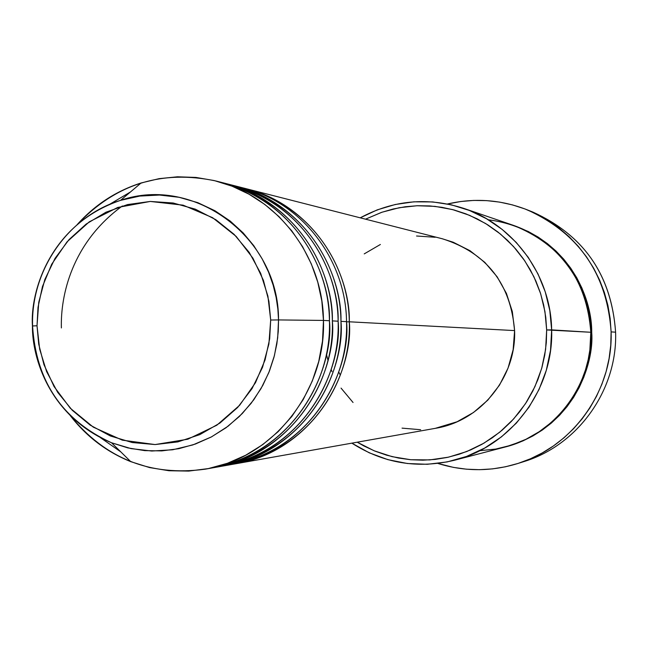 <?xml version="1.0" encoding="UTF-8"?>
<svg xmlns="http://www.w3.org/2000/svg" width="648" height="648" viewBox="0 0 648 648"><rect width="100%" height="100%" fill="white"/><g stroke="black" fill="none" stroke-linecap="round" stroke-linejoin="round"><path stroke-width="0.97" d="M141.118 182.963C116.138 190.949 94.811 204.849 77.136 224.662C115.514 184.073 161.757 169.509 215.865 180.978C276.218 195.469 322.923 255.353 323.474 320.428L278.527 319.926L323.474 320.428L321.837 301.053L317.755 282.091L311.299 263.866L302.6 246.694L291.803 230.882L279.102 216.707L264.74 204.395L248.962 194.173L232.049 186.187L214.294 180.581L196.004 177.439L177.503 176.791L159.108 178.654L141.118 182.963L120.528 200.362C194.011 174.709 279.158 237.913 278.527 319.926L270.686 320.023L269.665 338.839L265.056 359.996L255.474 382.709L239.606 405.316L216.813 425.218L187.815 439.214L155.083 444.56L122.342 440.162L93.288 427.145L70.308 408.248L54.076 386.581L43.967 364.678L38.718 344.153L37.017 325.774L38.013 307.338L42.452 286.578L51.702 264.222L67.068 241.809L89.27 221.835L117.758 207.433L150.247 201.447L183.125 205.165L212.625 217.696L236.172 236.415L252.931 258.196L263.428 280.39L268.904 301.279L270.686 320.023L278.527 319.926L277.862 309.08L276.145 297.448L273.14 285.104L268.588 272.192L262.213 258.949L253.797 245.705L243.146 232.891L230.194 221.049L214.998 210.77L197.826 202.67L179.115 197.3L159.505 195.04L139.725 196.085L120.528 200.362C49.532 224.378 30.051 292.483 32.424 325.976L32.424 325.976C32.068 357.728 49.345 416.607 111.521 442.77C62.346 420.374 35.98 381.445 32.424 325.976L37.017 325.774L38.767 302.243L44.85 279.482L55.048 258.358L68.988 239.647L86.16 224.062L105.932 212.22L127.567 204.574L150.247 201.447L173.113 202.986L195.283 209.15L215.881 219.729L234.114 234.349L249.237 252.436L260.658 273.302L267.908 296.128L270.686 320.023L268.888 344.039L262.578 367.214L252.015 388.646L237.63 407.495L219.996 423.014L199.811 434.63L177.892 441.895L155.083 444.56L132.273 442.544L110.33 435.958L90.096 425.072L72.309 410.322L57.648 392.291L46.632 371.652L39.674 349.207L37.017 325.774L32.4 325.968M346.542 321.854L349.288 321.797C353.508 361.268 323.83 447.144 234.536 463.96L236.188 463.676C300.453 453.47 351.775 389.772 349.288 321.797L514.601 330.585C510.648 283.581 486.664 253.004 442.657 238.861L246.402 188.771C304.123 202.638 348.754 259.759 349.288 321.797L346.542 321.854M229.522 464.81C320.29 448.943 350.941 361.544 346.534 321.651C346 259.289 301.15 201.876 243.146 187.936L236.536 186.251C295.115 200.321 340.411 258.333 340.953 321.359C345.238 361.454 315.09 448.708 224.459 465.742L226.16 465.45C291.381 455.107 343.481 390.404 340.953 321.359L346.534 321.651L340.953 321.359C342.322 283.144 315.876 207.311 234.859 185.838L236.536 186.251M219.291 466.625C311.445 450.554 342.598 361.73 338.118 321.206C337.576 257.847 292.046 199.535 233.183 185.393L226.363 183.659C285.817 197.932 331.808 256.867 332.351 320.898C336.709 361.641 306.075 450.311 214.067 467.589M224.629 183.222C306.877 205.011 333.744 282.066 332.351 320.898L338.118 321.206L332.351 320.898C334.919 391.052 282.018 456.783 215.825 467.289L222.75 466.058C288.287 455.657 340.654 390.614 338.118 321.206C339.609 282.56 312.32 205.303 229.773 184.575M100.578 437.765L120.795 451.867L100.578 437.765M208.729 468.496C302.308 452.223 333.979 361.932 329.427 320.744C328.876 256.365 282.649 197.122 222.904 182.768L215.865 180.978M479.706 450.7L495.809 449.056L511.369 445.184L525.965 439.287L539.266 431.673L551.019 422.699L561.111 412.752L569.519 402.197L576.291 391.376L581.556 380.562L585.46 369.968L588.165 359.753L589.858 350.025L590.814 332.27L546.661 329.937L545.616 349.394L541.671 368.461L534.908 386.686L525.504 403.639L513.67 418.932L499.713 432.208L483.951 443.159L466.763 451.535L448.554 457.156L429.745 459.91L410.783 459.732L392.097 456.662L374.115 450.765L357.234 442.195L363.852 445.945L374.973 451.113L386.548 455.163L398.471 458.039L410.63 459.724L422.901 460.185L435.173 459.416L447.331 457.423L459.246 454.232L470.804 449.85L481.901 444.334L492.415 437.724L502.249 430.086L511.304 421.492L519.485 412.023L526.711 401.776L532.907 390.849L538.01 379.347L541.971 367.384L544.749 355.08L546.321 342.557L546.661 329.937L545.77 317.35L543.656 304.916L540.343 292.758L535.864 281.005L530.267 269.762L523.608 259.143L515.954 249.261L507.376 240.197L497.972 232.049L487.831 224.888L477.05 218.789L465.742 213.799L454.021 209.968L441.993 207.336L429.778 205.918L417.506 205.724L405.275 206.753L393.215 208.988L381.445 212.406L365.521 219.178L381.988 212.22L399.281 207.708L417.045 205.74L434.938 206.364L452.571 209.588L469.606 215.355L485.668 223.544L500.418 234.017L513.556 246.548L524.799 260.885L533.903 276.736L540.667 293.771L544.952 311.631L546.661 329.937L551.65 329.873L549.82 310.603L545.235 291.827L537.994 273.95L528.25 257.361L516.237 242.425L502.208 229.457L486.486 218.724L469.419 210.462L451.364 204.825L432.726 201.933L413.894 201.82L395.28 204.493L377.258 209.863L360.223 217.825C393.304 200.054 427.818 196.903 463.757 208.373C514.026 224.929 551.019 275.651 551.65 329.873L590.814 332.27C586.869 280.074 560.982 244.409 513.143 225.261L463.757 208.373M529.983 210.973C582.819 233.572 611.356 273.974 615.6 332.189C611.599 275.319 584.042 235.297 532.915 212.107L527.14 209.798M590.814 332.351L591.705 332.327C594.402 363.488 574.023 427.785 505.481 446.934L522.693 441.021L532.794 436.015L542.368 430.013L551.318 423.087L559.548 415.295L566.992 406.709L573.561 397.427L579.199 387.52L583.84 377.096L587.444 366.258L589.972 355.112L591.397 343.764L591.705 332.327L590.814 332.351M611.113 331.881L615.6 332.189L611.113 331.881C613.13 390.606 572.808 446.942 517.622 463.571C490.917 471.736 464.324 471.687 437.837 463.425L453.495 467.394L466.422 469.184L479.471 469.687L492.52 468.885L505.448 466.787L518.116 463.409L530.42 458.792L542.222 452.952L553.408 445.97L563.865 437.886L573.496 428.798L582.204 418.778L589.891 407.932L596.484 396.365L601.911 384.191L606.131 371.531L609.088 358.506L610.748 345.246L611.113 331.881L610.157 318.557L607.905 305.386L604.382 292.523L599.611 280.074L593.649 268.175L586.562 256.94L578.413 246.475L569.284 236.885L559.273 228.258L548.483 220.685L537.014 214.229L524.985 208.956L512.519 204.914L499.721 202.127L486.737 200.629L473.688 200.426L460.688 201.52L447.485 203.99C474.506 197.713 501.026 199.641 527.059 209.766C579.029 233.337 607.046 274.047 611.113 331.881M130.451 191.978L109.245 204.541L130.451 191.978M323.474 320.428L329.427 320.744L323.474 320.428C326.074 391.724 272.346 458.525 205.149 469.184C150.344 476.604 105.316 458.646 70.049 415.319C86.208 436.388 106.442 451.834 130.758 461.651L149.55 467.573L168.982 470.74L188.698 471.088L208.308 468.585L227.432 463.271L245.697 455.228L262.732 444.617L278.203 431.625L291.794 416.502L303.224 399.541L312.271 381.073L318.743 361.471L322.502 341.123L323.474 320.428M205.149 469.184L212.301 467.913C278.826 457.358 332.003 391.271 329.427 320.744C330.95 281.467 303.207 202.937 219.38 181.926M278.527 319.926L277.684 337.883L274.428 355.55L268.831 372.576L261.006 388.606L251.116 403.348L239.347 416.494L225.958 427.793L211.199 437.036L195.38 444.042L178.808 448.691L161.806 450.895L144.698 450.627L127.834 447.898L111.521 442.77L131.107 448.619L151.762 451.032L172.627 449.777L192.821 444.933L211.531 436.857L228.153 426.157L242.295 413.529L253.83 399.719L262.813 385.366L269.455 371.012L274.031 357.072L276.866 343.813L278.267 331.403L278.527 319.926M523.641 461.668C577.927 445.314 617.593 389.918 615.6 332.189C617.593 389.926 577.927 445.322 523.633 461.676L517.647 463.563M513.702 225.455L528.347 231.547L538.156 237.087L547.39 243.591L555.952 250.987L563.76 259.208L570.726 268.167L576.785 277.798L581.88 287.987L585.954 298.639L588.967 309.655L590.895 320.922L591.705 332.327C592.231 302.762 574.096 247.155 513.71 225.455M454.402 460.258C417.709 469.031 383.519 463.328 351.848 443.151L369.247 452.814L387.917 459.659L407.446 463.514L427.356 464.284L447.185 461.919L466.455 456.467L484.696 448.043L501.471 436.841L516.359 423.12L528.987 407.203L539.047 389.472L546.288 370.356L550.525 350.325L551.65 329.873C553.765 389.578 511.021 446.391 454.402 460.258L504.905 447.08C554.971 434.808 592.685 384.799 590.814 332.27C593.025 299.522 564.578 229.522 488.292 219.785M340.313 375.168L338.734 371.895M364.233 253.886L380.376 244.482M416.534 236.002L435.173 237.273M442.236 238.756L453.227 242.239L470.003 250.711L484.834 262.375L497.138 276.801L506.428 293.414L512.325 311.583L514.601 330.585L513.151 349.677L508.048 368.105L499.478 385.155L487.798 400.148L473.477 412.509L457.067 421.767L435.318 428.336M420.641 429.721L402.044 428.134M353.047 402.489L341.042 388.103M332.019 371.636L331.112 369.465M327.953 360.256L326.398 354.14M236.188 463.676L435.618 428.288C480.662 421.095 516.351 377.258 514.601 330.585L349.288 321.797C350.625 284.18 324.591 209.547 244.774 188.366M226.16 465.45L232.875 464.26C297.456 454.013 349.037 389.975 346.534 321.651M122.359 205.975C71.564 242.96 60.45 295.982 61.382 327.945M120.528 200.362C68.202 216.181 30.869 270.208 32.578 325.944C36.037 381.202 62.346 420.147 111.521 442.77L130.758 461.651"/></g></svg>

